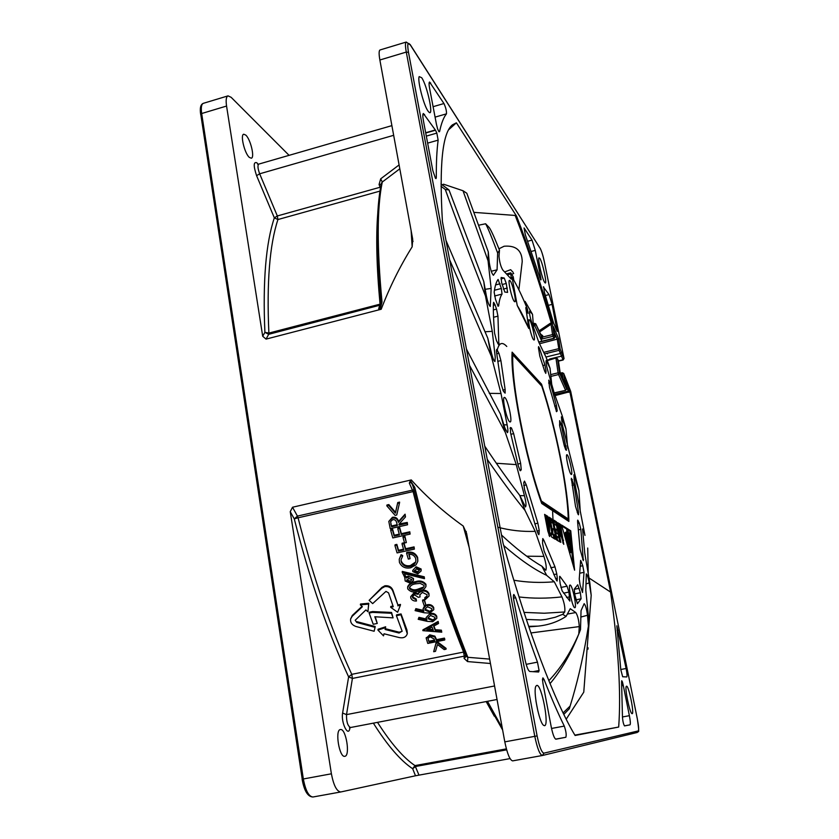 <?xml version="1.0" encoding="UTF-8"?>
<svg xmlns="http://www.w3.org/2000/svg" width="839" height="839" viewBox="0 0 839 839"><rect width="100%" height="100%" fill="white"/><g stroke="black" fill="none" stroke-linecap="round" stroke-linejoin="round"><path stroke-width="1.26" d="M552.733 532.325L552.974 528.706L552.733 532.325M553.027 520.285L552.607 511.549L553.027 520.285M507.102 273.766L510.731 272.822L513.269 276.901L513.751 280.111L512.063 277.289L517.244 305.501L512.063 277.289C516.918 285.208 522.047 295.789 527.427 309.046L528.098 313.419L525.864 308.028L528.811 328.489L525.801 307.63L528.035 313.02L525.088 301.39L532.524 314.352L529.661 311.101C529.21 313.062 529.912 316.869 531.758 322.522L538.879 342.427L546.137 357.393L550.038 368.248L546.189 360.497C545.749 361.714 546.22 364.829 547.594 369.863L554.327 393.47L562.182 415.651L565.958 428.834L561.385 416.826L562.172 424.052L578.92 490.595L573.907 474.748L574.191 479.877L584.972 535.408C584.007 531.297 583.199 529.147 582.57 528.958L584.699 552.87L589.807 582.675L591.201 595.312L589.198 582.853L586.042 583.934M517.244 305.501C520.841 311.154 524.648 318.736 528.664 328.227L517.244 305.501M504.973 397.634L504.365 397.382C501.806 397.256 506.662 419.783 509.63 421.765L510.185 421.975C512.713 422.007 507.973 399.899 504.973 397.634M567.206 454.832L566.902 454.707C565.192 454.518 569.199 473.144 571.128 474.371L571.411 474.475C573.11 474.601 569.167 456.238 567.206 454.832M574.694 607.709C572.418 607.53 567.762 584.856 570.038 585.045L570.226 585.066C572.544 585.507 577.106 607.814 574.862 607.719L574.694 607.709M529.608 319.995L529.073 319.649C527.353 319.491 531.349 337.477 533.541 339.732L534.044 340.047C535.754 340.152 531.832 322.438 529.608 319.995M510.164 280.782L509.504 280.331C507.637 280.184 511.8 298.747 514.234 301.39L514.842 301.788C516.688 301.872 512.619 283.624 510.164 280.782M510.731 272.822L511.287 279.114L502.823 270.043C500.799 266.76 499.53 262.167 499.006 256.283L499.488 250.221L497.653 253.053L497.087 269.812L493.416 275.297C491.769 273.692 490.396 269.466 489.284 262.617L488.288 251.889L488.057 260.793L491.14 288.427L490.27 306.434C488.98 305.574 487.69 302.061 486.368 295.905L483.799 281.589L485.487 296.01L492.262 331.332L495.241 357.162L494.958 361.536C494.024 361.169 492.933 358.652 491.696 353.985L487.795 338.232L491.339 356.229L501.009 393.512L507.134 424.859C508.067 429.61 508.151 432.211 507.375 432.672L505.047 428.341L500.443 414.099L505.319 432.442L516.258 464.617L524.448 495.681C526.063 502.089 526.41 505.844 525.476 506.945L519.74 495.367L525.036 510.448L535.209 531.349L543.913 556.393C546.116 563.535 546.745 568.16 545.801 570.279L541.91 566.231L546.629 575.334L554.296 581.773L561.952 596.886C564.301 602.78 565.234 607.814 564.762 611.967L544.217 613.236L523.997 612.386M567.625 614.022L575.795 612.554L570.268 608.695L566.094 616.403L562.707 614.326L564.762 611.967M575.795 612.554C577.672 615.417 578.837 620.094 579.277 626.586L530.94 632.952M589.198 582.853C588.181 577.484 587.216 574.505 586.293 573.897L585.811 590.331L588.464 616.665L588.412 626.072L587.499 615.27C586.608 608.873 585.496 605.013 584.164 603.681L581.049 610.624L580.504 629.596L578.795 634.001L579.277 626.586M551.055 522.141L550.384 517.999L553.184 520.253L557.264 540.389L556.152 539.54L552.974 523.379L551.055 522.141M556.414 533.027L558.281 534.338L558.9 537.463L556.834 536.278L557.694 540.652L560.84 542.34L557.316 524.427L556.372 521.753L553.782 520.138L554.443 524.26L556.572 525.634L557.453 530.091L555.659 529.021L556.414 533.027M559.424 523.693L561.836 536.09L559.141 527.186L559.854 527.553L559.057 523.515L557.536 522.634L557.725 525.634L563.777 544.364L560.504 524.574L559.424 523.693M563 543.19L562.623 540.431L563.598 540.222L562.623 540.431L561.763 536.1M570.74 530.783L561.553 525.015L574.6 570.184L570.74 530.783L569.807 530.982L561.836 526.011M568.873 521.428C568.391 489.284 555.869 427.041 541.543 384.157L512.115 352.149C510.196 379.994 525.13 457.36 541.7 503.473L568.873 521.428M548.947 517.128L551.978 533.541L550.824 532.943L551.601 536.991L555.103 539.194L554.285 534.915L553.1 534.17L549.87 517.778L548.895 517.149M549.734 536.551L549.262 522.183L547.605 516.247L546.147 515.398L546.976 519.624L547.783 520.19L548.318 528.151L545.811 515.345L544.605 514.37L547.857 531.171L549.734 536.551M574.6 593.907L580.357 592.722L577.746 584.783L574.327 589.104L574.663 594.243L577.41 603.723L581.091 598.784L575.879 599.854M580.357 592.722L581.091 598.784M561.239 424.586L559.644 420.664L559.697 425.96L564.196 445.394L565.738 449.872L566.535 450.207L561.239 424.586L559.487 424.995M517.852 464.061L520.641 463.422L513.657 433.627L511.465 427.932L510.427 427.512L510.542 432.735L518.376 466.159L520.211 470.71M520.641 463.422L521.239 469.662L520.547 470.669M504.795 292.035L507.616 292.392L506.263 283.467L504.239 278.045L501.124 277.468L501.649 282.701L504.795 292.035M578.532 512.335L574.023 484.952L571.328 478.282L575.512 506.357L578.071 514.297L578.511 514.81L578.532 512.335L577.253 512.619M560.221 576.75L559.749 576.309L559.613 579.288L560.2 583.787L562.109 590.824L569.87 601.102L568.915 592.061L567.049 586.188L560.221 576.75L559.498 576.896M550.772 567.793L554.999 566.902L543.892 540.326L542.791 538.575L542.518 543.2L544.091 550.961L556.446 580.294L557.106 581.049L557.295 578.354L556.792 573.991L553.771 574.631M554.999 566.902L556.792 573.991M534.747 523.882L537.872 523.19L526.294 484.921L524.49 481.114L523.714 482.708L524.564 489.672L537.516 532.335L538.848 534.695L539.236 530.605L537.096 531.066M537.872 523.19L539.236 530.605M496.73 353.817L498.922 353.282L496.678 349.402L496.489 351.866L501.177 384.21L503.431 391.278L505.099 393.145L505.141 389.579L500.904 360.592L497.716 361.378M498.922 353.282L500.904 360.592M493.353 309.906L496.531 309.098L495.073 304.851L493.647 302.302L493.405 303.12C493.185 311.332 493.563 321.306 494.538 333.031L496.478 340.697L498.848 345.091L497.957 316.156L493.542 317.268M496.531 309.098L497.957 316.156M494.444 290.252L501.344 288.48L498.093 279.46C496.289 281.747 494.979 286.005 494.171 292.213L495.461 299.229L498.072 306.256L498.607 305.962C499.299 300.268 500.443 296.303 502.037 294.09L494.591 295.999M501.344 288.48L502.037 294.09M577.777 523.358L579.246 523.043L577.714 520.128L577.631 522.141L580.085 549.388L583.325 560.641L580.819 529.325L578.501 529.829M579.246 523.043L580.819 529.325M580.389 566.21L582.759 565.717L580.651 560.389L579.246 578.962L580.106 585.045L582.539 592.481L584.017 572.324L580.001 573.163M582.759 565.717L584.017 572.324M554.684 406.107L556.488 405.677L550.174 382.647L548.612 383.024M556.488 405.677L557.19 410.921L556.53 411.687L549.524 387.398L548.748 380.13L550.174 382.647M542.885 365.531L544.92 365.038L539.613 348.584L538.586 346.643L538.428 347.493L539.813 356.156L544.616 371.006L545.769 373.365L546.042 371.058L544.742 371.383M544.92 365.038L546.042 371.058M505.12 271.763L510.657 269.697L513.174 272.402M524.302 301.589L525.088 301.39M491.245 271.259L497.087 269.812M484.69 289.382L491.14 288.427M484.921 331.772L492.262 331.332M489.273 393.355L501.009 393.512M503.274 424.828L507.134 424.859M496.342 463.254L516.258 464.617M519.855 495.629L524.448 495.681M497.831 527.207C510.06 530.447 522.519 531.832 535.209 531.349M526.724 556.205L543.913 556.393M513.846 580.231C527.028 582.465 540.515 582.979 554.296 581.773M519.026 596.959C532.912 598.595 547.217 598.564 561.952 596.886M513.688 273.514L511.706 274.259M562.308 372.747L563.756 373.638L565.245 383.801L560.064 372.107L557.547 358.903L559.623 373.208L566.566 388.845L565.769 380.581L569.859 391.708L555.093 395.589M549.65 359.029L561.48 356.145L549.65 359.04M533.52 327.241L532.524 314.352M539.54 343.759L558.617 338.767L560.137 349.066L559.078 350.335L547.175 353.25L547.437 353.848L547.175 353.25L544.511 353.911M632.145 713.706L631.851 713.59C629.575 712.395 624.646 688.263 626.272 686.386L626.555 686.176C628.768 685.557 634.546 713.979 632.145 713.706M544.679 282.407C542.319 279.387 537.621 259.45 538.9 257.867L539.781 258.265C542.571 262.114 547.521 285.092 545.067 282.848L544.679 282.407M473.783 212.351L515.177 215.455L516.593 216.179L456.395 122.809L448.75 129.667M539.131 330.797L550.363 323.235L552.282 323.057L554.065 334.971L554.946 336.963L553.446 326.717L558.617 338.767M589.03 577.987L610.593 592.103C618.5 648.253 621.185 693.234 618.679 727.046L575.093 735.478C554.925 702.086 527.867 632.061 503.022 543.074L442.426 221.569C439.101 164.874 442.447 132.635 452.462 124.843L456.395 122.809M543.672 286.802L544.385 292.224L553.53 322.837L557.222 331.426L552.114 304.389L549.052 294.583L543.305 286.896M543.766 352.349L558.648 348.699L560.137 349.066L564.018 358.515L544.343 261.758C542.98 255.455 541.595 251.008 540.201 248.407L410.313 44.949C407.723 41.499 407.125 43.964 408.488 52.343L537.107 735.918C539.383 746.825 541.658 752.562 543.934 753.16L638.238 730.926C638.982 730.003 638.678 726.008 637.336 718.95L570.709 391.404L563.693 373.428L562.256 372.715L560.557 373.135M610.593 592.103L569.859 391.708M544.501 725.693L543.578 725.326C539.058 722.431 532.838 690.287 535.964 686.071L536.866 685.379C541.679 684.498 549.545 725.829 544.501 725.693M428.026 111.094C423.653 105.253 417.172 79.946 419.206 76.601L421.702 77.733C427.177 85.536 433.836 116.348 429.18 112.395L428.026 111.094M425.73 133.002L435.493 130.213L436.836 133.097L438.147 140.144L427.638 143.133M435.493 130.213L423.38 113.506C422.615 113.936 422.625 116.317 423.401 120.669L432.809 170.558L435.462 178.246L436.007 178.623L436.322 177.459C436.217 162.514 436.825 150.087 438.147 140.144M555.638 739.138L565.853 737.271L555.953 739.19C554.411 738.687 552.849 734.639 551.254 727.025L543.022 683.816L542.466 679.38L542.917 677.87L544.091 679.569L542.487 679.873M565.853 737.271C566.577 734.933 566.052 731.209 564.29 726.092C557.883 713.056 551.15 697.555 544.091 679.569M622.632 676.737L626.743 676.947C627.289 676.339 627.079 673.518 626.114 668.484L616.843 625.8L620.797 669.711L622.664 676.727M539.75 277.499L540.683 277.258L535.251 250.4L532.031 240.111L524.071 227.946L525.34 234.794L540.652 279.869M540.683 277.258L541.05 279.765M439.573 131.618C441.314 123.291 443.611 117.366 446.474 113.842C446.652 111.063 445.813 107.623 443.957 103.533L429.558 82.002C428.886 82.39 428.918 84.582 429.652 88.598L436.479 124.497L437.57 128.787L438.807 131.534L439.573 131.618L438.996 131.775M526.168 664.352L537.463 662.139C530.269 642.653 523.012 621.185 515.681 597.746L513.856 594.463C513.227 594.903 513.216 596.886 513.825 600.409L524.753 658.384C526.399 666.25 528.077 670.613 529.808 671.483L538.638 672.008L539.089 670.497L533.09 671.672M537.463 662.139L539.089 670.497M624.415 725.871L630.016 724.844L624.531 725.903C623.524 724.382 622.832 721.561 622.475 717.429L621.584 681.897L621.741 680.712L622.391 681.824L623.178 684.991L621.772 685.264M630.016 724.844C630.624 724.151 630.414 721.1 629.386 715.688L623.178 684.991M469.242 547.752L463.233 526.043L466.61 533.436L504.805 741.865C507.27 753.831 509.892 760.165 512.65 760.879L542.309 755.509M618.679 727.046L574.883 735.121M566.325 719.463L566.43 718.866M399.804 168.807L382.269 182.032C376.952 207.757 376.868 247.736 382.007 301.977L380.172 309.276L381.2 309.255C389.537 287.378 399.846 266.561 412.159 246.823L412.694 239.178L379.868 59.999C378.809 53.927 378.882 50.571 380.067 49.952L406.254 42.044C405.185 42.632 405.195 45.967 406.286 52.07L379.868 59.999M289.077 155.341L231.134 97.303L228.03 95.866C226.194 96.674 225.712 100.061 226.561 106.05L262.701 336.25L264.904 332.349L268.7 334.31L266.047 339.113L262.701 336.25M245.785 135.1L243.761 134.219C240.048 134.628 244.589 153.474 249.34 157.396L251.291 158.204C254.962 157.742 250.567 139.253 245.785 135.1M290.242 511.675L292.517 507.238L297.426 516.09L294.269 518.89L290.242 511.675L331.395 773.799C333.639 785.461 336.775 791.513 340.791 791.964L415.494 775.771L412.683 768.723C400.602 760.721 387.492 745.525 373.365 723.145M292.517 507.238L411.288 479.929L410.365 480.737L414.728 487.249C430.816 552.628 448.519 609.313 467.837 657.304L489.64 659.097M463.233 526.043C444.02 512.346 426.705 496.982 411.288 479.929M381.2 309.255L266.047 339.113M340.529 729.531L340.382 729.552C334.74 729.867 339.323 757.795 344.798 756.317L344.85 756.306C350.461 755.855 345.993 728.409 340.529 729.531M510.049 758.592L415.494 775.771M469.525 365.353L505.319 432.442M466.453 349.087L500.443 414.099M449.61 259.733L491.339 356.229M445.97 240.415L487.795 338.232M440.999 183.951L449.001 189.939L445.299 189.499L441.01 186.216M445.299 189.499C456.385 220.384 469.777 255.885 485.487 296.01M449.001 189.939L483.799 281.589M580.294 512.115L578.92 490.595M588.034 649.166L588.066 647.76M588.202 573.079L587.72 548.035M566.199 719.212L583.766 692.165L591.201 595.312M563.084 712.93L570.111 706.071L569.335 708.735L563.798 714.398M569.335 708.735L570.195 705.809M570.111 706.071L572.513 698.142C579.088 675.5 584.384 651.473 588.412 626.072M587.499 615.27L580.945 617.022M550.038 683.638C561.438 670.067 570.992 653.581 578.711 634.2M548.832 680.691C560.704 668.211 570.688 652.648 578.795 634.001M528.664 626.345L538.04 626.125C548.454 625.055 557.799 621.814 566.094 616.403M526.336 619.455L540.767 619.979L545.78 619.444L555.292 617.242L562.707 614.326M503.694 545.486C519.351 559.214 533.667 569.167 546.629 575.334M501.502 535.02C516.069 548.654 529.535 559.057 541.91 566.231M487.228 459.3C500.39 478.555 512.996 495.608 525.036 510.448M484.743 446.128C496.835 464.334 508.497 480.747 519.74 495.367M488.288 251.889L466.809 193.243L463.013 190.747L488.057 260.793M463.013 190.747L443.6 184.213L442.195 184.832M499.488 250.221C494.601 237.888 491.203 230.358 489.284 227.621L485.613 223.782L478.503 225.23M485.613 223.782C487.721 227.432 491.738 237.196 497.653 253.053M551.663 383.853L550.038 368.248M567.741 448.225L565.958 428.834M538.743 342.029L553.887 338.274L552.555 334.583L542.896 336.974L540.935 339.292L541.197 335.317L535.817 324.043L533.216 323.686M534.474 323.372L535.743 323.791L541.386 336.659L542.896 337.016M540.725 334.205L542.718 335.705L541.197 335.317L535.743 323.791M533.3 324.703L534.642 324.19L535.691 324.766L533.436 326.245M567.919 520.799L567.877 519.058M540.924 385.248L540.631 384.377L541.543 384.157M540.631 384.377L512.073 353.429M541.103 501.732L567.3 519.173L568.234 518.974C567.646 487.658 555.617 427.806 541.805 386.202L512.828 354.866C511.182 382.301 525.466 456.248 541.407 501.03L568.234 518.974M512.031 355.065L512.828 354.866M573.131 565.077L571.558 548.958M570.53 538.418L569.807 530.982M566.566 542.382L566.524 542.015C566.115 541.249 564.385 533.992 565.213 532.471L568.108 531.307L570.415 537.883L571.558 548.161L570.782 552.618L569.303 550.269L567.479 541.805C567.07 541.04 565.339 533.782 566.168 532.262M570.782 552.618L569.576 552.786M566.524 542.015L567.479 541.805M566.304 532.293L567.08 533.604L567.783 531.192M568.475 545.665L570.09 550.332L570.971 546.388L570.048 537.736L568.276 533.415L567.751 534.747L569.01 544.438L568.16 543.63L568.475 545.665M569.744 549.944L570.017 546.588L568.433 535.408L569.377 535.209M568.433 535.408L567.877 534.076M568.475 535.534L569.419 535.324M569.104 537.946L570.048 537.736M569.146 538.145L570.09 537.946M558.784 527.259L557.442 523.263M558.082 523.725L559.057 523.515M561.836 536.09L560.861 536.299L558.166 527.395L559.141 527.186M557.453 530.091L555.796 529.912M556.519 525.602L555.387 521.973L553.782 520.967M559.707 541.774L558.858 537.474L556.97 537.138M558.239 534.317L557.411 530.101M550.405 518.859L551.779 519.719L552.901 523.337M548.926 517.988L549.87 517.778M553.96 538.554L553.279 535.135L551.926 533.552M552.093 534.38L553.1 534.17M553.279 535.135L554.285 534.915M550.971 533.761L551.978 533.541M547.301 528.371L548.318 528.151M549.084 535.502L548.245 522.403L546.304 516.3M549.063 534.967L550.08 534.747M381.158 184.391L379.071 184.486L380.696 178.822L382.269 182.032L381.357 183.384C375.977 209.414 375.841 249.403 380.948 303.351L380.958 303.456M467.533 661.572L464.114 658.416L466.222 656.35L467.837 657.304L467.533 661.572L490.448 663.502M466.222 656.35C446.977 608.611 429.379 552.303 413.417 487.428L412.505 484.848C411.519 482.645 410.46 482.058 409.327 483.107L410.365 480.737M380.172 309.276L378.672 308.794L380.633 306.959M506.641 749.835L415.546 766.489L412.683 768.723L414.98 765.598L506.378 748.87M349.978 727.686L349.957 727.801C348.584 738.173 340.781 722.662 342.606 713.045L348.625 676.895C327.923 632.428 309.801 579.759 294.269 518.89L298.065 517.799C313.429 578.061 331.332 630.236 351.772 674.336L464.439 651.893M464.114 658.416L464.271 656.14L352.411 678.436L348.625 676.895L351.772 674.336L352.411 678.436L346.517 714.618C346.36 721.582 347.671 725.882 350.45 727.528L349.496 728.021L349.695 727.329M388.803 521.418L392.442 517.285C395.662 516.814 397.686 518.219 398.525 521.501L405.08 514.181L405.468 516.95L404.954 515.02L398.41 522.34C397.571 519.068 395.547 517.663 392.316 518.124L388.803 521.418L390.229 528.643L407.555 524.784L407.156 523.295L399.144 525.078L398.924 524.239L405.468 516.95M399.186 523.945L407.272 522.456L407.555 524.784M403.014 537.463L403.129 536.635L404.912 536.236L406.349 542.592L404.797 537.075L403.014 537.463L404.576 542.98L406.349 542.592M399.228 559.277L401.084 554.694L402.668 555.502L402.552 556.33L400.979 555.523L399.228 559.277L399.437 562.445C401.713 567.028 405.478 568.811 410.701 567.772L416.018 564.857L417.77 561.427L417.518 558.239C415.336 553.74 411.708 552.093 406.611 553.31L408.32 559.089L410.093 558.701L408.792 554.317C412.159 554.076 414.456 555.481 415.714 558.533L415.892 561.071C415.158 563.944 413.27 565.727 410.219 566.43C406.066 567.185 403.056 565.717 401.199 562.046L401.084 559.603L402.552 556.33M401.199 562.046L401.304 561.218C403.16 564.888 406.17 566.356 410.323 565.601L415.274 562.235M409.138 554.285L410.093 558.701M406.611 553.31L406.716 552.471C411.76 551.244 415.389 552.891 417.612 557.411L417.832 560.861M402.196 572.219L402.301 571.401L424.261 576.812L424.492 578.669L424.167 577.641L402.196 572.219L404.723 577.295L405.195 581.018L410.261 583.157L413.449 580.389L413.354 579.277C412.285 577.326 410.596 576.592 408.289 577.054L406.359 578.061L404.492 573.771L424.492 578.669M406.223 577.578L406.328 576.75L408.394 576.236L413.459 578.449L413.47 580.231M412.578 597.798L412.673 596.969L416.165 598.952L416.48 601.007L416.071 599.77L412.578 597.798L412.463 596.697L414.445 594.778L418.294 597.305L420.056 596.938L419.825 594.809L422.437 592.418L427.103 594.736L426.841 596.949L424.786 598.385L425.205 599.623L429.044 596.047L428.876 594.39C427.45 591.673 425.121 590.604 421.881 591.18L419.081 592.617L418.095 594.358L414.036 593.519L410.691 596.644L410.827 598.176C411.97 600.284 413.858 601.227 416.48 601.007M410.691 596.644L414.13 592.691L418.189 593.54L419.175 591.799L421.965 590.362C425.195 589.775 427.533 590.845 428.96 593.561L429.075 595.763M424.786 598.385L424.87 597.557L426.936 596.12L426.841 596.949M419.888 594.515L420.056 596.938M415.861 608.632L415.106 610.635L415.861 608.632L423.265 610.383M433.784 609.471L433.7 607.53C432.284 605.087 430.092 604.153 427.103 604.741L423.034 608.873L424.586 605.831M422.856 630.655L422.95 629.837L438.157 621.426L438.535 623.492L438.073 622.244L422.856 630.655L441.754 632.187L441.304 630.98L435.263 630.55L433.637 626.188L438.535 623.492M433.962 626.02L435.336 629.732L441.377 630.162L441.754 632.187M433.679 651.704L436.165 642.454L437.832 642.118L446.096 648.39L446.023 649.218L437.748 642.947L436.091 643.282L433.679 651.704L435.514 651.326L437.465 644.53L444.167 649.585L446.023 649.218M356.764 622.465L356.911 621.647L375.19 626.523L375.064 627.352L356.764 622.465L355.201 620.252L365.919 609.922L367.933 611.746L368.772 603.272L360.508 604.028L360.371 604.856L362.385 606.712L352.16 616.287L350.608 618.993L352.296 615.459L362.008 606.366M369.15 613.068L369.275 612.25L372.568 611.558L391.551 612.449L393.082 617.871L391.435 613.278L372.443 612.376L369.15 613.068L373.229 624.279L377.256 623.44L374.802 616.749L393.082 617.871M375.243 616.77L377.256 623.44M401.042 613.928L400.937 614.746L396.428 615.69L396.532 614.861L401.042 613.928L406.925 629.942L407.334 633.288M377.938 630.079L378.053 629.25L385.646 626.796L385.531 627.614L377.938 630.079L383.507 635.857L384.021 633.781L399.06 637.525C403.412 638.427 406.149 637.147 407.293 633.676L400.937 614.746M385.269 628.673L399.186 632.207L402.112 631.327M390.68 607.289L397.634 612.26L400.381 605.255L400.486 604.426L397.896 604.971L393.197 591.076C391.907 587.185 389.149 585.412 384.933 585.758L381.944 587.405L369.129 600.336L372.663 603.608L385.971 591.39L388.541 592.858L393.271 606.744L390.68 607.289L390.796 606.461L393.009 605.999M426.243 638.185L429.736 634.819L434.896 636.161L436.563 639.685L444.387 638.101L444.806 639.171L444.733 640L444.313 638.919L436.479 640.514L434.812 636.979L429.652 635.647L426.222 638.332L427.785 643.429L444.733 640M418.944 617.336L418.2 619.308L418.944 617.336L426.327 619.014M430.166 613.508L426.107 617.577L430.166 613.508C433.134 612.921 435.326 613.823 436.741 616.193L436.836 618.091M422.552 600.829L422.636 600.011L424.398 599.644L425.908 605.15L424.303 600.462L422.552 600.829L424.146 605.517L425.908 605.15M415.441 581.71L415.347 582.528C411.676 582.927 409.107 584.563 407.639 587.436L407.733 586.618C409.191 583.745 411.76 582.109 415.441 581.71C419.752 580.242 423.244 581.091 425.929 584.259L425.981 586.241M416.071 566.765L412.746 570.447L416.071 566.765L421.126 569.01L421.136 570.803M396.847 544.375L396.732 545.214L394.959 545.602L395.075 544.773L396.847 544.375L398.546 550.29L403.528 549.199M402.049 544.039L402.164 543.211L403.937 542.823L405.636 548.737L414.067 546.892L414.372 549.126L413.963 547.72L405.52 549.566L403.821 543.651L402.049 544.039L403.748 549.954L398.431 551.118L396.732 545.214M392.589 529.136L392.474 529.975L390.701 530.363L390.817 529.524L392.589 529.136L394.278 535.251L399.27 534.139M397.791 528.79L397.917 527.951L399.689 527.553L401.367 533.677L409.81 531.811L410.103 534.097L409.705 532.639L401.252 534.516L399.574 528.392L397.791 528.79L399.479 534.904L394.152 536.079L392.474 529.975M386.821 505.844L386.957 504.994L388.824 504.575L395.526 512.314L397.749 502.551L399.616 502.121L399.5 502.97L397.623 503.39L395.4 513.153L388.688 505.414L386.821 505.844L395.096 515.356L396.753 514.989L399.5 502.97M393.197 591.076L393.082 591.894C391.792 588.013 389.034 586.241 384.807 586.576L381.829 588.233L369.129 600.336M372.568 611.558L372.443 612.376M391.551 612.449L391.435 613.278M406.925 629.942L406.831 630.76M399.186 632.207L399.081 633.026L385.08 629.47L385.531 627.614M396.428 615.69L402.133 631.169L399.081 633.026M350.608 618.993C350.241 622.569 352.002 625.055 355.904 626.46L374.131 631.253L375.064 627.352M368.772 603.272L368.646 604.101L360.371 604.856M367.933 611.746L368.646 604.101M381.944 587.405L381.829 588.233M397.896 604.971L393.082 591.894M400.381 605.255L397.791 605.8M436.165 642.454L436.091 643.282M437.832 642.118L437.748 642.947M429.736 634.819L429.652 635.647M434.896 636.161L434.812 636.979M436.563 639.685L436.479 640.514M444.387 638.101L444.313 638.919M438.157 621.426L438.073 622.244M435.336 629.732L435.263 630.55M441.377 630.162L441.304 630.98M418.2 619.308L427.303 621.363L432.756 621.699L436.804 618.343L436.668 617.011C435.273 614.651 433.071 613.749 430.082 614.326M426.107 617.577L426.894 619.979L418.86 618.154M436.741 616.193L436.668 617.011M415.106 610.635L424.23 612.774L429.694 613.141L433.753 609.722L433.616 608.348C432.232 605.915 430.029 604.992 427.02 605.569M423.034 608.873L423.821 611.358L415.766 609.46M433.7 607.53L433.616 608.348M424.398 599.644L424.303 600.462M416.165 598.952L416.071 599.77M414.13 592.691L414.036 593.519M418.189 593.54L418.095 594.358M419.175 591.799L419.081 592.617M421.965 590.362L421.881 591.18M428.96 593.561L428.876 594.39M407.639 587.436L407.754 588.926C410.46 592.009 413.942 592.795 418.189 591.285C421.891 590.929 424.482 589.324 425.95 586.482L425.834 585.087C423.15 581.92 419.657 581.07 415.347 582.528M425.929 584.259L425.834 585.087M424.261 576.812L424.167 577.641M406.464 577.242L406.359 578.061M408.394 576.236L408.289 577.054M413.459 578.449L413.354 579.277M412.746 570.447L412.83 571.6L417.895 573.824L421.115 570.971L421.031 569.838L415.966 567.594M421.126 569.01L421.031 569.838M401.084 554.694L400.979 555.523M410.323 565.601L410.219 566.43M417.612 557.411L417.518 558.239M394.959 545.602L397.078 552.911L414.372 549.126M398.546 550.29L398.431 551.118M403.937 542.823L403.821 543.651M405.636 548.737L405.52 549.566M414.067 546.892L413.963 547.72M404.912 536.236L404.797 537.075M390.701 530.363L392.788 537.935L410.103 534.097M394.278 535.251L394.152 536.079M399.689 527.553L399.574 528.392M401.367 533.677L401.252 534.516M409.81 531.811L409.705 532.639M392.442 517.285L392.316 518.124M398.525 521.501L398.41 522.34M405.08 514.181L404.954 515.02M399.259 524.239L399.144 525.078M407.272 522.456L407.156 523.295M395.526 512.314L395.4 513.153M397.749 502.551L397.623 503.39M388.824 504.575L388.688 505.414M430.082 636.738L427.995 638.385L429.096 642.003L434.738 640.86L434.046 638.972L430.082 636.738M428.33 640.042L429.096 642.003M429.18 641.185L434.466 640.115M433.333 630.414L432.075 627.058L426.831 629.942L433.333 630.414M428.163 629.208L433.008 629.565M434.885 617.315L430.585 615.49L427.984 617.735L428.089 618.721L432.4 620.535L435.001 618.27L434.885 617.315M428.089 618.721L428.184 617.903L432.484 619.717L432.4 620.535M431.833 608.653L427.533 606.754L424.922 609.041L425.027 610.068L429.337 611.946L431.938 609.649L431.833 608.653M425.027 610.068L425.111 609.25L429.421 611.128L429.337 611.946M415.756 583.829C412.778 584.133 410.67 585.402 409.432 587.636L409.495 588.506C411.739 590.729 414.487 591.233 417.759 590.027C420.769 589.775 422.887 588.527 424.125 586.283L424.052 585.423L420.234 583.378L415.756 583.829M409.495 588.506L409.6 587.688C411.834 589.911 414.592 590.415 417.853 589.198L423.192 587.164M417.853 589.198L417.759 590.027M411.802 579.581L408.719 578.375L406.726 580.661L409.82 581.857L411.802 579.581M406.726 580.661L406.831 579.843L409.925 581.039L409.82 581.857M419.479 570.174L416.375 568.936L414.382 571.265L417.476 572.492L419.479 570.174M414.382 571.265L414.487 570.447L417.581 571.674L417.476 572.492M417.581 571.674L418.902 571.076M392.715 519.635L390.586 521.648L391.593 526.766L397.371 525.476L396.679 522.833C396.249 520.516 394.928 519.446 392.715 519.635M390.869 524.06L391.593 526.766M391.719 525.927L397.172 524.711M465.823 655.364L464.271 656.14L463.537 651.976C445.226 606.555 428.404 553.09 413.082 491.581L414.361 491.318M409.327 483.107L413.082 491.581L298.065 517.799L297.426 516.09L413.984 489.787M414.728 487.249L413.417 487.428L412.704 485.278M380.004 191.093L277.929 219.545C269.623 244.736 266.603 282.586 268.879 333.083L264.904 332.349C262.691 281.38 265.837 243.216 274.343 217.846L277.331 215.959L380.088 187.254L379.071 184.486M391.897 125.63L258.716 164.119C257.468 165.398 257.783 168.629 259.66 173.799L277.331 215.959L277.929 219.545L274.343 217.846L256.598 175.676C253.378 165.933 253.451 161.623 256.818 162.745L258.003 164.182M380.99 303.802L380.046 304.158C376.606 266.949 375.851 236.546 377.802 212.959M380.99 304.914L268.7 334.31L268.879 333.083L380.046 304.158L378.672 308.794M382.007 301.977L380.948 303.351L380.466 307.378M380.654 187.118L380.088 187.254L380.434 188.356M621.594 681.981L622.391 681.824M426.306 136.107L436.836 133.097M537.925 711.241L535.964 701.131M553.53 327.252L553.446 326.717M554.904 337.393L554.034 338.474L538.816 342.239M541.847 341.253L540.935 339.292L553.006 336.292L554.065 334.971L552.555 334.583L551.055 324.253L539.655 331.908M516.593 216.179C528.948 248.134 540.84 283.76 552.282 323.057L551.055 324.253L550.363 323.235M550.699 374.613L558.092 372.831L556.016 358.515L557.547 358.903L556.079 358.001M558.271 360.571L557.495 358.714M558.47 361.19L560.064 372.107M560.053 372.002L565.245 383.801M563.661 373.376L565.643 378.316M515.177 215.455C527.658 247.453 539.676 283.257 551.244 322.868L551.485 323.938M551.926 323.005L552.471 324.011M554.673 394.435L568.412 391.163L569.178 389.17M566.545 389.223L565.507 390.166L558.543 374.54L559.623 373.208L558.092 372.831L558.543 374.54L550.887 376.396M558.428 360.864L562.969 359.763L564.028 358.62M498.922 248.805L504.113 246.236C515.933 245.25 521.973 250.358 522.215 261.558L518.89 289.801M506.777 346.465C502.142 341.463 498.932 342.794 497.128 350.461M538.124 533.866L539.152 533.646M555.67 578.69L557.295 578.354M497.789 343.581L499.079 343.266M497.978 306.13L498.607 305.962M582.727 559.592L583.587 559.414M502.823 390.135L505.141 389.579M566.577 597.494L569.775 596.833M564.437 446.39L566.189 445.981M572.135 485.372L574.023 484.952M526.294 484.921L523.714 485.498M543.892 540.326L542.497 540.62M560.913 587.457L567.049 586.188M563.063 378.798L562.256 373.271L560.777 373.628M558.48 361.127L563.126 359.994L559.078 350.335L557.285 339.376L554.296 332.433M555.89 328.731L557.002 328.458M435.158 177.774L436.322 177.459M539.613 277.069L540.589 276.818M425.677 132.74L435.326 129.982M551.538 728.451L564.29 726.092M504.805 741.865L534.789 736.338L406.286 52.07L408.488 52.343M226.561 106.05L201.675 113.527L303.34 778.97L331.395 773.799M412.159 246.823L411.12 230.557M203.342 103.323C201.412 104.162 200.857 107.56 201.675 113.527L200.668 114.387C199.724 108.063 200.615 104.382 203.342 103.323L228.03 95.866M340.718 791.974L312.968 796.998L340.791 791.964M487.49 701.32L502.257 727.948M303.34 778.97C305.543 790.579 308.752 796.589 312.968 796.998C307.808 796.84 304.19 790.904 302.113 779.2L303.34 778.97M543.934 753.16L542.361 755.499C539.823 754.754 537.296 748.367 534.789 736.338L537.107 735.918M540.935 339.292L534.202 324.473M554.17 392.883L565.643 390.355L566.598 388.971L565.444 381.189M547.133 360.141L556.026 357.97L547.322 360.644M540.631 338.61L542.004 338.495M570.73 391.477L565.769 378.651M617.095 630.446L618.333 630.194M620.787 669.512L626.114 668.484M621.793 685.767L623.272 685.484M622.475 716.957L629.386 715.688M513.489 598.197L515.681 597.746M422.825 114.985L424.607 114.471M429.075 83.512L430.732 83.019M433.092 106.689L443.957 103.533M435.084 117.124L446.474 113.842M527.637 241.275L532.031 240.111M531.16 251.469L535.251 250.4M545.392 295.517L549.052 294.583M548.381 305.333L552.114 304.389M302.239 779.179L200.825 114.681M637.231 732.468L637.294 732.457C638.28 730.045 639.884 736.579 637.346 718.95L570.709 391.404M512.65 760.879L542.497 755.478L637.294 732.457L638.238 730.926M406.254 42.044L410.313 44.949M410.145 44.498L540.201 248.407M567.51 545.633L568.087 545.518M567.059 533.562L566.692 529.042M570.017 546.588L570.971 546.388M559.55 524.49L560.41 524.302M559.561 524.595L560.452 524.396M559.603 524.774L560.504 524.574M562.623 540.431L563.598 540.222M558.029 523.641L559.005 523.431M558.124 523.914L559.099 523.704M555.387 521.973L556.372 521.753M555.827 522.802L556.802 522.582M556.33 524.648L557.316 524.427M551.779 519.719L552.775 519.498M552.188 520.474L553.184 520.253M552.733 522.487L553.73 522.267M548.916 517.883L549.818 517.684M548.968 518.177L549.923 517.967M553.226 535.041L554.233 534.821M553.331 535.313L554.338 535.104M549.283 535.932L550.111 535.743M544.742 515.272L545.707 515.052M544.763 515.377L545.759 515.156M544.794 515.566L545.811 515.345M546.588 516.467L547.605 516.247M548.245 522.403L549.262 522.183M393.669 135.31L259.66 173.799L256.598 175.676M380.696 178.822L399.091 164.926M494.57 685.966L346.517 714.618L342.606 713.045M377.508 722.348C390.964 743.427 403.454 757.848 414.98 765.598L418.976 775.1M494.318 716.191L486.169 701.572M352.296 615.459L352.16 616.287M436.259 638.899L436.175 639.727M545.969 357.026L560.389 353.502L561.448 352.244M561.48 356.145L562.539 354.897L561.48 356.145M542.718 335.705L542.896 336.974L541.375 336.586M568.737 392.337L566.052 385.216M565.392 380.759L565.476 381.399L565.769 380.581M567.049 533.604L567.646 545.602M534.642 324.19L534.779 323.466M533.216 323.644L534.401 323.393M571.191 479.73L572.355 479.468M538.47 348.856L539.613 348.584M510.007 428.268L511.465 427.932M510.878 434.277L513.657 433.627M563.556 593.163L568.915 592.061M500.956 278.894L504.239 278.045M502.11 284.536L506.263 283.467M503.316 289.088L507.301 288.06M579.235 588.296L574.18 589.335M521.239 469.662L519.698 470.008M497.485 350.366L496.394 350.639M495.073 304.851L493.363 305.281M500.086 283.771L495.587 284.935M578.228 520.799L577.536 520.946M581.616 562.214L580.441 562.455M557.19 410.921L556.205 411.152M510.573 278.191L511.318 278.003M510.71 273.933L507.889 274.657M528.843 626.88L538.04 626.125M554.222 393.082L565.643 390.355M540.085 248.082C541.732 251.354 543.158 255.937 544.364 261.81L564.039 358.557L563.126 359.994M568.276 544.595L569.01 544.438M497.045 699.485L350.45 727.528M426.306 637.514L426.222 638.332M412.987 241.569L412.935 240.94M466.138 531.381L466.285 531.926M486.494 701.509L502.634 729.982M258.716 164.119L257.583 164.14M553.509 327.021L554.978 337.089L554.034 338.474M567.112 533.164L566.786 529.094"/></g></svg>
